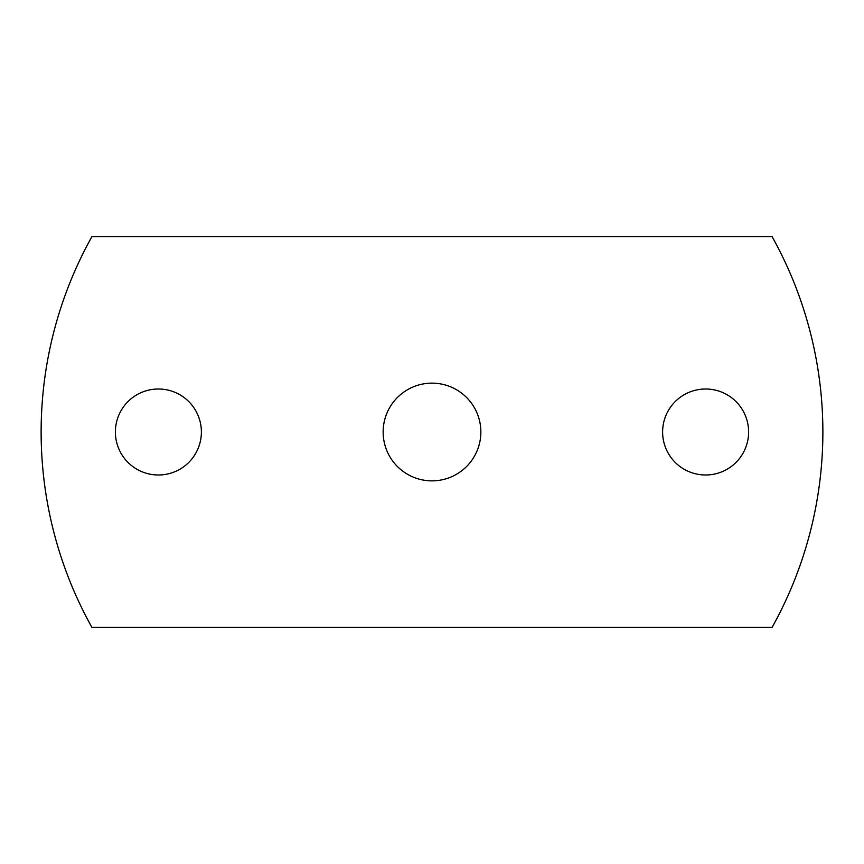 <?xml version="1.0" encoding="UTF-8"?>
<svg xmlns="http://www.w3.org/2000/svg" width="864" height="864" viewBox="0 0 864 864"><rect width="100%" height="100%" fill="white"/><g stroke="black" fill="none" stroke-linecap="round" stroke-linejoin="round"><path stroke-width="1.3" d="M705.618 389.005A42.995 42.995 0 0 0 662.612 432A42.995 42.995 0 0 0 705.618 474.995A42.995 42.995 0 0 0 748.613 432A42.995 42.995 0 0 0 705.618 389.005M158.382 389.005A42.995 42.995 0 0 0 115.387 432A42.995 42.995 0 0 0 158.382 474.995A42.995 42.995 0 0 0 201.388 432A42.995 42.995 0 0 0 158.382 389.005M432 383.141A48.859 48.859 0 0 0 383.141 432A48.859 48.859 0 0 0 432 480.859A48.859 48.859 0 0 0 480.859 432A48.859 48.859 0 0 0 432 383.141M772.06 627.437A401.252 401.252 0 0 0 772.06 236.563L91.94 236.563A401.252 401.252 0 0 0 91.94 627.437L772.06 627.437"/></g></svg>

